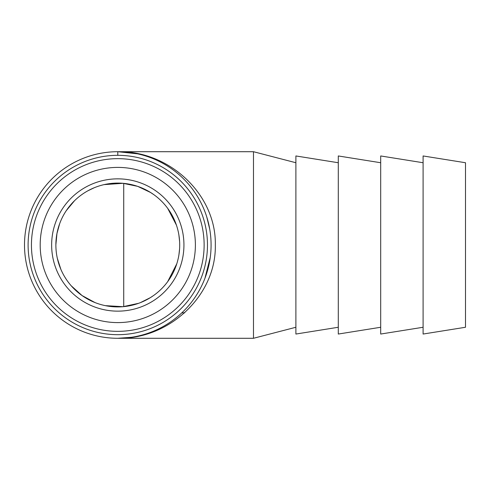 <?xml version="1.0" encoding="UTF-8"?>
<svg xmlns="http://www.w3.org/2000/svg" width="490" height="490" viewBox="0 0 490 490"><rect width="100%" height="100%" fill="white"/><g stroke="black" fill="none" stroke-linecap="round" stroke-linejoin="round"><path stroke-width="0.73" d="M40.192 245A77.598 77.598 0 0 1 156.586 177.797A77.598 77.598 0 0 1 156.586 312.204A77.598 77.598 0 0 1 40.192 245M31.44 245A86.344 86.344 0 0 0 117.79 331.344A86.344 86.344 0 0 0 204.134 245A86.344 86.344 0 0 0 117.79 158.656A86.344 86.344 0 0 0 31.44 245M207.466 245A89.676 89.676 0 0 1 72.949 322.665A89.676 89.676 0 0 1 72.949 167.335A89.676 89.676 0 0 1 207.466 245M51.64 245A66.15 66.15 0 0 0 150.865 302.287A66.15 66.15 0 0 0 150.865 187.713A66.15 66.15 0 0 0 51.64 245M211.08 245A93.29 93.29 0 0 1 71.142 325.789A93.29 93.29 0 0 1 71.142 164.211A93.29 93.29 0 0 1 211.08 245M465.5 162.735L465.5 327.265L423.097 334.045L423.097 155.955L465.5 162.735M55.878 245A61.912 61.912 0 0 1 148.746 191.382A61.912 61.912 0 0 1 148.746 298.618A61.912 61.912 0 0 1 55.878 245M55.878 245.276L55.885 245.858M57.324 258.304L60.858 269.329M64.643 276.758L66.15 279.153M71.197 285.768L82.057 295.556L94.974 302.55M105.362 305.65L123.008 306.691L138.621 303.304M140.318 302.667L150.265 297.7L153.339 295.684L150.265 297.7M167.696 281.628L176.755 263.859M178.93 254.727L179.573 248.957M179.591 241.405L178.905 235.133M176.406 225.075L167.715 208.391M150.534 192.472L153.829 194.659L150.534 192.472L137.825 186.421M137.525 186.316L123.008 183.309L104.125 184.62M94.239 187.744L87.924 190.769M74.553 200.686L66.309 210.608M56.963 233.497L59.664 223.691L56.963 233.497L55.878 244.718M423.097 162.735L380.693 155.955L380.693 334.045L423.097 327.265M380.693 162.735L338.29 155.955L338.29 334.045L380.693 327.265M338.29 162.735L295.887 155.955L295.887 334.045L338.29 327.265M295.887 327.265L253.483 338.29L253.483 151.71L295.887 162.735M55.878 244.608L55.946 242.14M131.142 337.322L117.79 338.29C169.92 339.331 216.409 294.864 215.318 245C216.409 195.136 169.92 150.669 117.79 151.71L137.457 153.817M123.725 183.376L123.725 306.624M117.79 155.324L117.79 151.71L253.483 151.71M184.73 312.847L181.815 312.847M210.247 257.464L204.943 278.271M206.798 217.07L209.714 229.118M117.79 338.29L253.483 338.29"/></g></svg>
